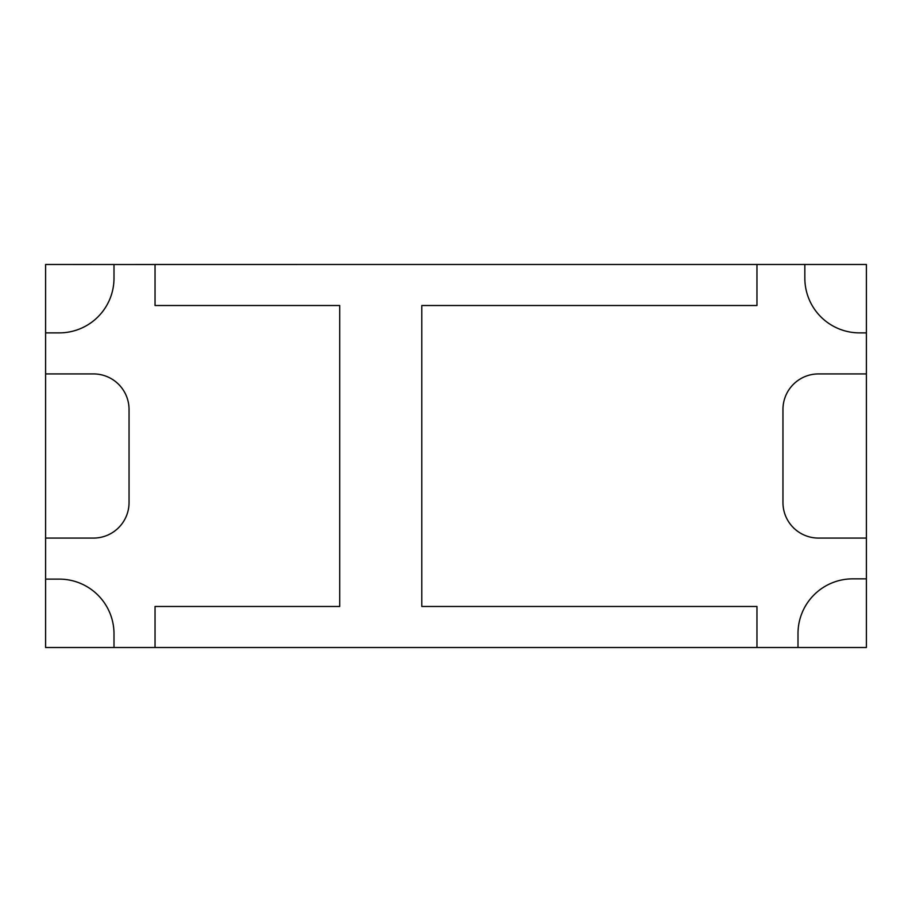 <?xml version="1.0" encoding="UTF-8"?>
<svg xmlns="http://www.w3.org/2000/svg" width="912" height="912" viewBox="0 0 912 912"><rect width="100%" height="100%" fill="white"/><g stroke="black" fill="none" stroke-linecap="round" stroke-linejoin="round"><path stroke-width="1.37" d="M45.6 647.52L45.6 264.48L45.6 373.92L93.48 373.92A35.568 35.568 0 0 1 129.048 409.488L129.048 502.512A35.568 35.568 0 0 1 93.48 538.08L45.6 538.08L45.6 647.52L114 647.52L45.6 647.52M866.4 647.52L114 647.52L155.04 647.52L155.04 606.48L339.72 606.48L339.72 305.52L155.04 305.52L155.04 264.514L114 264.526L114 278.16A54.72 54.72 0 0 1 59.28 332.88L45.6 332.88L59.28 332.88A54.72 54.72 0 0 0 114 278.16L114 264.526L155.04 264.514L155.04 305.52L339.72 305.52L339.72 606.48L155.04 606.48L155.04 647.52L866.4 647.52L866.4 578.846L866.4 647.52M114 633.84A54.72 54.72 0 0 0 59.28 579.12L45.6 579.12L59.28 579.12A54.72 54.72 0 0 1 114 633.84L114 647.52L114 633.84M114 264.503L45.6 264.48L114 264.503M155.04 264.491L866.4 264.48L866.4 578.846L866.4 538.08L818.52 538.08A35.568 35.568 0 0 1 782.952 502.512L782.952 409.488A35.568 35.568 0 0 1 818.52 373.92L866.4 373.92L866.4 332.88L859.56 332.88A54.72 54.72 0 0 1 804.84 278.16L804.84 264.48L756.96 264.48L756.96 305.52L421.8 305.52L421.8 606.48L756.96 606.48L756.96 647.52L756.96 606.48L421.8 606.48L421.8 305.52L756.96 305.52L756.96 264.48L155.04 264.491M798 633.566L798 647.52L798 633.566A54.72 54.72 0 0 1 852.72 578.846L866.4 578.846L852.72 578.846A54.72 54.72 0 0 0 798 633.566M804.84 264.48L804.84 278.16A54.72 54.72 0 0 0 859.56 332.88L866.4 332.88L866.4 264.48L804.84 264.48M866.4 373.92L818.52 373.92A35.568 35.568 0 0 0 782.952 409.488L782.952 502.512A35.568 35.568 0 0 0 818.52 538.08L866.4 538.08L866.4 373.92M45.6 538.08L93.48 538.08A35.568 35.568 0 0 0 129.048 502.512L129.048 409.488A35.568 35.568 0 0 0 93.48 373.92L45.6 373.92L45.6 538.08"/></g></svg>
